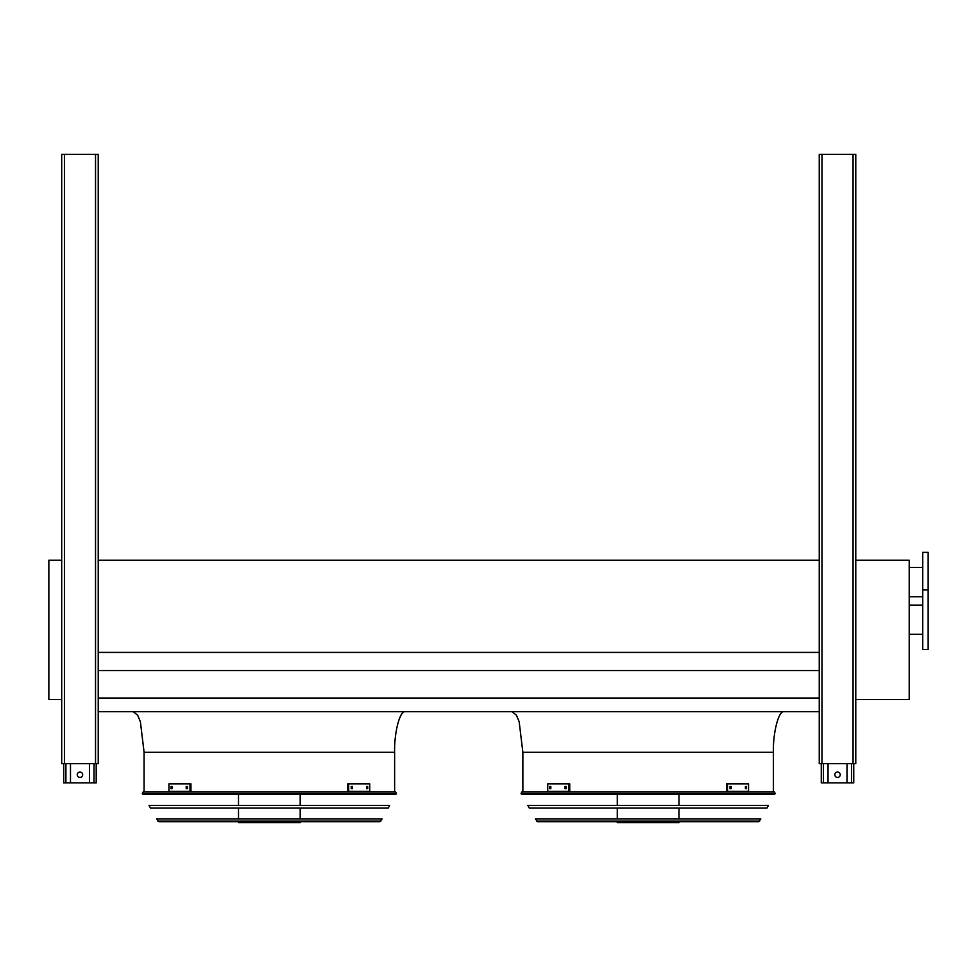 <?xml version="1.0" encoding="UTF-8"?>
<svg xmlns="http://www.w3.org/2000/svg" width="977" height="977" viewBox="0 0 977 977"><rect width="100%" height="100%" fill="white"/><g stroke="black" fill="none" stroke-linecap="round" stroke-linejoin="round"><path stroke-width="1.47" d="M61.698 699.532L48.85 699.532L48.85 560.2L61.698 560.2M98.225 711.708L819.251 711.708M98.225 698.042L819.251 698.042M98.225 670.54L819.251 670.54M98.225 652.416L819.251 652.416M98.225 560.2L819.251 560.2M773.393 791.785L773.393 752.29C772.905 732.213 778.864 709.888 784.213 711.708M394.623 791.785L394.623 752.29C394.134 732.213 400.082 709.888 405.443 711.708M855.779 560.2L909.208 560.2L909.208 699.532L855.779 699.532M928.15 649.485L928.15 552.347L922.74 552.347L922.74 649.485L928.15 649.485M922.74 596.727L909.208 596.727M846.986 763.648L846.986 782.858L821.278 782.858L821.278 763.648M834.81 774.749A2.711 2.711 0 0 1 837.509 772.038A2.711 2.711 0 0 1 840.22 774.749A2.711 2.711 0 0 1 837.509 777.448A2.711 2.711 0 0 1 834.81 774.749M853.751 763.648L853.751 782.858L846.986 782.858M828.044 763.648L828.044 782.858M89.432 763.648L89.432 782.858L63.725 782.858L63.725 763.648M77.256 774.749A2.711 2.711 0 0 1 79.967 772.038A2.711 2.711 0 0 1 82.666 774.749A2.711 2.711 0 0 1 79.967 777.448A2.711 2.711 0 0 1 77.256 774.749M96.198 763.648L96.198 782.858L89.432 782.858M70.491 763.648L70.491 782.858M819.251 154.366L819.251 763.648L855.779 763.648L855.779 154.366L819.251 154.366M64.409 154.366L61.698 154.366L61.698 763.648L98.225 763.648L98.225 154.366L64.409 154.366L64.409 763.648M521.059 793.397L521.669 794.496L774.578 794.496L775.188 793.397L521.059 793.397L521.999 791.785L774.248 791.785L775.188 793.397M678.966 794.496L678.966 805.39M678.966 808.089L678.966 818.982M678.966 821.681L678.966 822.634L617.281 822.634L617.281 821.681M550.833 788.683L549.782 788.683L549.782 786.509L550.833 786.509L550.833 788.683M566.233 788.683L564.987 788.683L564.987 786.509L566.233 786.509L566.233 788.683M568.773 783.872L547.731 783.872L547.731 791.321L568.773 791.321L568.773 783.872L569.738 783.872L569.738 791.321L568.773 791.321M550.747 786.509L550.747 788.683M565.952 786.509L565.952 788.683M731.26 788.683L730.014 788.683L730.014 786.509L731.26 786.509L731.26 788.683M746.465 788.683L745.414 788.683L745.414 786.509L746.465 786.509L746.465 788.683M727.486 791.321L748.529 791.321L748.529 783.872L726.522 783.872L726.522 791.321L727.486 791.321L727.486 783.872M730.295 788.683L730.295 786.509M745.512 788.683L745.512 786.509M527.788 805.39L768.472 805.39L766.957 808.089L529.302 808.089L527.788 805.39M535.408 818.982L760.839 818.982L758.689 821.681L537.558 821.681L535.408 818.982M142.288 793.397L142.898 794.496L395.807 794.496L396.418 793.397L142.288 793.397L143.228 791.785L395.477 791.785L396.418 793.397M300.195 794.496L300.195 805.39M300.195 808.089L300.195 818.982M300.195 821.681L300.195 822.634L238.51 822.634L238.51 821.681M172.062 788.683L171.012 788.683L171.012 786.509L172.062 786.509L172.062 788.683M187.462 788.683L186.216 788.683L186.216 786.509L187.462 786.509L187.462 788.683M190.002 783.872L168.948 783.872L168.948 791.321L190.002 791.321L190.002 783.872L190.955 783.872L190.955 791.321L190.002 791.321M171.976 786.509L171.976 788.683M187.181 786.509L187.181 788.683M352.489 788.683L351.244 788.683L351.244 786.509L352.489 786.509L352.489 788.683M367.694 788.683L366.644 788.683L366.644 786.509L367.694 786.509L367.694 788.683M348.704 791.321L369.746 791.321L369.746 783.872L347.739 783.872L347.739 791.321L348.704 791.321L348.704 783.872M351.525 788.683L351.525 786.509M366.729 788.683L366.729 786.509M149.005 805.39L389.701 805.39L388.174 808.089L150.531 808.089L149.005 805.39M156.638 818.982L382.068 818.982L379.919 821.681L158.787 821.681L156.638 818.982M159.776 821.681L378.929 821.681M773.393 752.29L522.866 752.29L519.166 721.759L516.418 715.176L512.033 711.708M394.623 752.29L144.083 752.29L140.395 721.759L137.647 715.176L133.263 711.708M851.578 763.648L851.578 782.858M823.44 763.648L823.44 782.858M94.036 763.648L94.036 782.858M65.899 763.648L65.899 782.858M821.962 154.366L821.962 763.648M853.068 154.366L853.068 763.648M95.526 154.366L95.526 763.648M536.617 821.132L759.63 821.132M157.847 821.132L380.859 821.132M522.866 791.785L522.866 752.29M144.083 791.785L144.083 752.29M922.74 605.105L909.208 605.105M922.74 634.329L909.208 634.329M928.15 589.961L922.74 589.961M922.74 567.503L909.208 567.503M617.281 794.496L617.281 805.39M617.281 808.089L617.281 818.982M238.51 794.496L238.51 805.39M238.51 808.089L238.51 818.982"/></g></svg>
